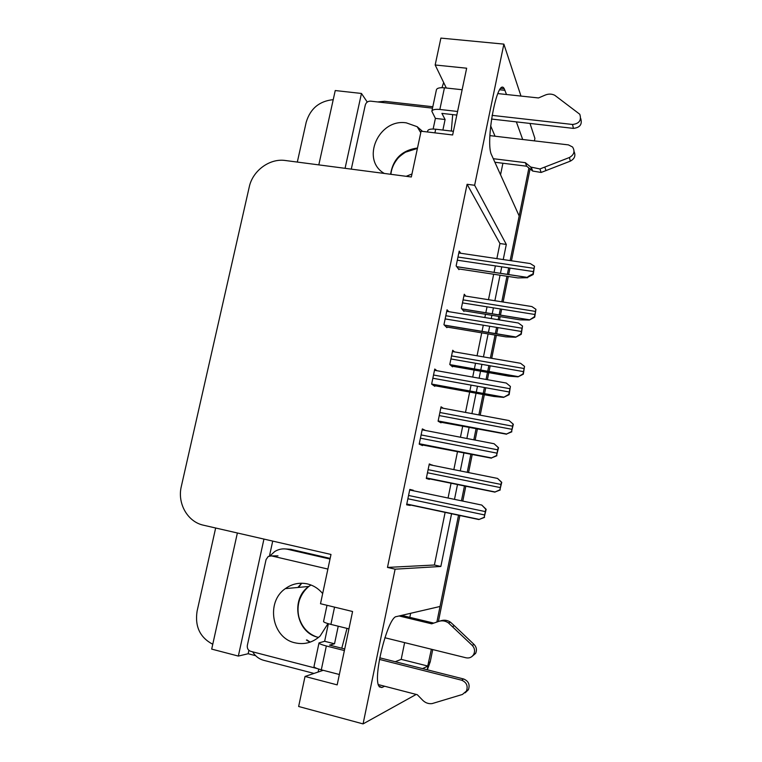<?xml version="1.0" encoding="UTF-8"?>
<svg xmlns="http://www.w3.org/2000/svg" width="762" height="762" viewBox="0 0 762 762"><rect width="100%" height="100%" fill="white"/><g stroke="black" fill="none" stroke-linecap="round" stroke-linejoin="round"><path stroke-width="1.14" d="M347.015 628.383L341.786 648.214M506.511 94.507L504.196 88.649C497.434 76.029 484.803 142.875 491.652 155.086L519.179 215.989L510.14 260.585L528.895 168.021M255.622 655.682L248.155 653.739L248.898 650.348M269.481 555.936L272.72 541.096M237.373 532.99L211.693 649.11L238.344 656.072L263.947 539.086M238.344 656.072L248.155 653.739M345.072 168.316L361.455 93.459L367.255 102.06M361.455 93.459L335.242 90.545L318.802 164.887M297.313 162.077L306.2 122.215C310.315 108.595 319.326 101.07 333.232 99.651M212.76 644.261C200.006 637.527 194.777 626.526 197.072 611.267L215.656 528.009M503.234 259.566L506.311 244.44L474.631 185.271L503.873 44.12L440.893 38.1L435.169 64.989L446.322 88.03M503.873 44.12L520.979 96.069M529.99 123.434L534.905 138.36L534.4 140.875M323.221 670.312L305.029 676.456L298.637 706.488L363.074 723.9L416.195 694.43M436.883 622.03L458.572 515.026L440.036 606.476L396.507 616.572C388.172 616.229 372.732 676.18 378.838 686.057L381.886 687.524L384.639 686.238M422.548 668.607L427.958 666.083L427.206 669.788M508.664 267.881L507.34 274.406L508.664 267.881M506.959 276.254L501.787 301.809L506.959 276.254M500.339 308.953L499.12 314.963L500.339 308.953M498.824 316.421L498.158 319.707L498.824 316.421M496.595 327.393L495.329 333.67L496.595 327.393M495.043 335.07L490.376 358.083L495.043 335.07M488.861 365.579L487.69 371.37L488.861 365.579M487.48 372.408L486.051 379.457L487.48 372.408M484.413 387.525L483.184 393.563L484.413 387.525M483.003 394.478L478.86 414.919L483.003 394.478M476.021 428.939L473.812 439.817L476.021 428.939M470.84 454.514L467.23 472.316L470.84 454.514M464.449 486.032L461.448 500.815L464.449 486.032M522.694 139.484L516.36 121.882M363.074 723.9L395.116 569.176L440.846 566.471L451.609 513.55M454.495 499.358L457.486 484.603M460.277 470.916L463.887 453.142M466.868 438.474L469.078 427.625M471.916 413.623L476.069 393.221M476.25 392.306L477.479 386.277M479.117 378.219L480.546 371.189M480.755 370.151L481.927 364.369M483.451 356.892L488.118 333.918M488.404 332.527L489.68 326.25M491.242 318.583L491.909 315.297M492.204 313.849L493.424 307.848M494.871 300.714L500.053 275.206M500.434 273.358L501.758 266.852M410.642 613.296L409.813 617.344M404.622 642.623L401.193 659.359L427.958 666.083M500.548 174.765L502.91 163.249M435.169 64.989L466.658 68.209L452.638 134.969L421.072 131.216L411.328 176.984L285.331 160.506C269.681 158.134 252.613 170.717 249.25 186.976L181.327 486.394C177.117 503.387 187.566 521.922 203.559 525.228L330.994 554.46L320.507 603.723L352.577 611.505L337.175 684.876L305.029 676.456M452.685 114.614L451.323 131.054M496.862 258.613L499.939 243.526L467.096 184.28L387.477 567.423L395.116 569.176M467.096 184.28L474.631 185.271M499.939 243.526L506.311 244.44M387.477 567.423L434.397 565.013L445.17 512.178M448.056 498.015L451.056 483.289M453.847 469.621L457.457 451.876M460.448 437.236L462.658 426.396M465.506 412.423L469.659 392.059M469.84 391.144L471.068 385.124M472.707 377.076L474.135 370.056M474.355 369.027L475.526 363.255M477.05 355.787L481.727 332.851M482.013 331.46L483.289 325.203M484.842 317.544L485.518 314.268M485.813 312.811L487.032 306.829M488.48 299.704L493.671 274.244M494.052 272.386L495.376 265.89M434.397 565.013L440.846 566.471M425.501 430.482L422.348 428.911L419.195 444.141L422.529 445.579L422.653 445.018M436.921 370.713L434.759 369.037L431.635 384.115L434.797 386.334L434.912 385.743M448.799 311.677L447.046 309.772L443.951 324.688L446.932 327.679L447.056 327.069M460.724 253.27L459.2 251.108L456.143 265.881L458.953 269.624L459.076 268.986M413.185 490.738L413.29 490.261L409.813 489.414L406.622 504.806L410.147 505.444L410.28 504.768M443.389 408.289L441.055 406.813L438.093 421.195L441.017 422.843L441.131 422.3M454.485 351.892L452.714 350.253L449.78 364.493L452.542 366.846L452.657 366.274M465.744 296.104L464.258 294.237L461.343 308.343L463.953 311.382L464.077 310.791M432.283 465.268L429.292 463.934L426.291 478.45L429.377 479.393L429.492 478.869M429.187 464.41L432.33 465.049M406.641 504.701L410.147 505.444M409.785 489.528L413.29 490.261M495.043 136.217L490.633 125.797M395.23 661.711L401.193 659.359M431.378 649.234L427.739 666.036M530.066 168.964L511.464 260.775M509.988 268.081L508.664 274.606M508.292 276.463L503.111 302.019M501.663 309.172L500.443 315.182M500.158 316.63L499.481 319.926M497.929 327.612L496.653 333.899M496.376 335.29L491.709 358.311M490.195 365.808L489.023 371.608M488.813 372.647L487.385 379.695M485.746 387.763L484.527 393.802M484.337 394.726L480.193 415.166M477.355 429.197L475.155 440.074M472.173 454.771L468.563 472.583M465.792 486.308L462.791 501.091M459.915 515.312L438.407 621.506M432.721 649.567L430.235 661.826L427.349 669.817M500.234 489.966L494.805 492.081L499.91 489.842L501.434 482.213L497.538 478.422L501.748 482.346L499.91 489.842M426.339 478.222L494.967 492.138M484.546 517.398L478.86 519.541L484.175 517.331L485.804 509.235L481.775 505.063L486.166 509.321L484.175 517.331M511.835 431.797L506.397 434.092L511.54 431.568L513.045 424.015L509.102 420.567L513.34 424.253L511.54 431.568M439.503 421.986L506.549 434.207M524.542 366.389L523.323 374.209L518.017 376.847L523.056 373.875L524.542 366.389L520.56 363.293L452.447 351.539M451.666 366.103L508.721 376.152L518.017 376.847M535.934 309.334L534.705 317.183L529.38 320.04L534.448 316.744L535.934 309.334L531.895 306.572L463.934 295.818M463.353 310.677L520.027 319.85L529.38 320.04M496.91 455.724L491.214 458.067L496.567 455.533L498.167 447.513L494.09 443.732L498.51 447.723L496.567 455.533M420.024 444.503L491.385 458.162M510.407 386.448L509.14 394.687L503.587 397.383L508.816 394.373L510.407 386.448L506.282 383.048L434.502 370.284M433.626 385.505L493.9 396.459L503.587 397.383M522.522 326.022L521.246 334.289L515.674 337.242L520.951 333.861L522.522 326.022L518.341 323.002L446.723 311.334M446.18 326.917L505.92 336.88L515.674 337.242M534.505 266.214L533.219 274.52L527.466 277.406C527.533 276.749 529.361 275.606 532.952 273.977L534.505 266.214L530.276 263.566L458.819 252.984M458.391 268.881L517.808 277.901L527.628 277.72M533.219 274.52L532.952 273.977M456.819 115.081L441.903 113.386L445.103 119.51L435.397 118.396L431.854 111.281C432.406 109.642 435.073 109.042 439.855 109.461L457.571 111.471M492.052 115.367L572.529 124.473L573.434 128.387L491.48 119.043M445.103 119.51L442.884 130.054M435.397 118.396L433.14 129.026M377.619 101.946L384.667 101.317L432.816 106.747M443.665 82.525L441.97 87.687M493.29 158.696L525.342 162.668L526.666 166.211L494.9 162.249M574.043 151.495C575.872 155.6 574.643 158.82 570.347 161.134L541.134 172.45L532.676 171.05L526.666 166.211M525.342 162.668L530.733 167.04L532.019 170.555M541.134 172.45L539.934 168.954L569.414 157.505C574.148 154.781 575.196 151.276 572.548 146.99L568.452 144.894L489.899 135.617M453.409 131.302L435.683 129.207C430.892 128.749 428.234 129.302 427.701 130.854L427.463 131.978M539.934 168.954L530.733 167.04M545.992 170.659L544.84 167.135M462.134 89.726L444.437 87.821C439.655 87.43 436.978 88.106 436.407 89.83L431.883 111.138M572.529 124.473C579.282 123.663 581.692 120.253 579.777 114.252L554.784 95.298C551.793 93.793 548.63 93.707 545.316 95.031L538.477 97.955L497.796 93.574M573.434 128.387C580.053 127.616 582.473 124.273 580.673 118.348M326.993 605.295L323.555 621.516C323.621 622.202 326.079 623.164 330.908 624.402L348.939 628.86M384.858 637.737L466.077 657.806C469.392 658.425 471.935 657.282 473.707 654.387C475.202 651.072 474.697 648.062 472.192 645.357L448.389 622.878L450.504 622.211L454.457 625.821L474.097 644.471L472.192 645.357M338.233 626.212L334.528 643.776L329.536 645.119L344.71 648.957M328.365 623.726L324.641 641.29L334.528 643.776M318.754 669.093L318.125 672.036M285.607 548.954L290.722 549.316L330.156 558.403M269.977 555.841L274.777 551.498C278.816 549.059 283.102 548.316 287.636 549.288L330.013 559.06M252.641 651.824C255.28 656.168 258.928 658.987 263.585 660.283L314.001 673.427M324.641 641.29L319.011 642.899C319.068 643.68 321.507 644.709 326.336 645.986L344.376 650.548M319.002 642.957L314.001 666.502C314.03 667.398 316.468 668.503 321.297 669.817L339.347 674.494M378.314 684.6L417.3 694.715L422.739 700.297C425.425 702.916 428.539 704.021 432.111 703.593L462.41 694.468L466.468 691.01C468.173 685.867 466.554 682.266 461.61 680.199L379.457 659.416M379.752 657.806L463.62 678.98L461.61 680.199M465.134 692.839L468.44 689.677C470.125 684.59 468.516 681.028 463.62 678.98M448.389 622.878C445.351 620.82 442.122 620.325 438.722 621.401L431.692 623.821L399.107 615.972M401.66 615.382L433.768 623.106M471.754 656.673L475.602 653.415C477.079 650.138 476.574 647.157 474.097 644.471M439.607 621.144L440.922 620.754C444.294 619.687 447.485 620.173 450.504 622.211M452.38 626.516L454.457 625.821M406.175 176.317L411.975 173.984M422.548 131.388L417.176 126.702L406.356 122.873C378.628 118.262 360.436 159.839 384.296 173.45M432.511 108.147L370.57 101.146C367.884 101.117 366.122 102.413 365.284 105.032L351.292 169.135M322.669 593.569C318.573 588.635 313.534 585.426 307.553 583.94C299.514 582.206 292.113 583.768 285.331 588.635C265.633 601.942 271.796 637.984 294.932 642.804C304.343 644.909 312.744 642.652 320.135 636.013L327.974 623.611M327.889 569.062L271.501 555.908L268.205 556.489L266.062 559.613L247.345 645.376C246.974 648.357 248.098 650.338 250.708 651.329L317.259 668.579M499.786 89.773L505.006 90.326M379.305 686.857L381.886 687.524M430.235 661.826L428.682 662.53M426.377 478.05L494.805 492.081M427.472 472.754L500.282 487.585M428.111 469.649L500.91 484.413M429.139 464.639L497.5 478.412M406.746 504.215L478.86 519.541M407.87 498.758L484.565 514.941M408.556 495.462L485.242 511.578M409.689 490.004L481.775 505.063M438.112 421.1L506.397 434.092M439.255 415.585L511.912 429.301M439.884 412.499L512.54 426.168M440.855 407.813L509.092 420.567M450.094 364.76L517.884 376.685M450.913 358.959L523.427 371.608M451.542 355.911L524.046 368.503M461.858 308.943L529.247 319.83M462.467 302.895L534.829 314.477M463.096 299.876L535.438 311.401M419.243 443.903L491.214 458.067M420.424 438.188L496.957 453.142M421.1 434.921L497.624 449.809M422.158 429.835L494.052 443.732M431.825 384.238L503.434 397.24M432.854 378.247L509.216 391.982M433.521 375.018L509.873 388.696M444.475 325.222L515.522 337.033M445.151 318.916L521.341 331.47M445.808 315.725L521.999 328.212M456.8 266.748L527.485 277.454M457.324 260.194L533.343 271.577M457.981 257.032L533.991 268.357M434.902 132.864L435.683 129.207M439.855 109.461L444.437 87.821M570.347 161.134L569.414 157.505M287.636 549.288L290.722 549.316M321.297 669.817L326.336 645.986M330.908 624.402L334.556 607.133M390.582 174.269C393.002 158.972 401.974 150.219 417.5 148.009M318.564 637.403L318.049 637.28C296.199 632.793 290.265 598.961 308.82 586.454L310.982 585.006M301.781 583.225L298.475 587.416M306.915 639.937L310.22 642.118M301.609 583.225L297.875 587.473M306.41 640.061L310.058 642.176L306.438 640.051M271.501 555.908L277.987 555.86M501.005 88.316L504.196 88.649M426.415 477.898L494.881 491.928M406.784 504.025L479.003 519.37M438.14 420.957L506.425 433.949M449.923 364.617L517.865 376.561M461.791 308.858L529.228 319.764M419.281 443.722L491.271 457.886M431.654 384.048L503.434 397.078M444.341 325.079L515.503 336.918M456.752 266.69L527.466 277.406M532.676 171.05L531.4 167.535M475.602 653.415L473.707 654.387M468.44 689.677L466.468 691.01M390.896 174.317C391.439 169.002 393.43 164.116 396.859 159.658C398.155 157.61 401.041 155.115 405.527 152.171L417.405 148.438M417.176 126.702L420.757 132.702M285.331 588.635L308.82 586.454C304.505 590.064 301.352 594.712 299.352 600.399C297.742 605.952 297.599 611.524 298.914 617.125C301.971 627.469 308.267 634.203 317.811 637.337M301.638 583.225L297.932 587.464"/></g></svg>
